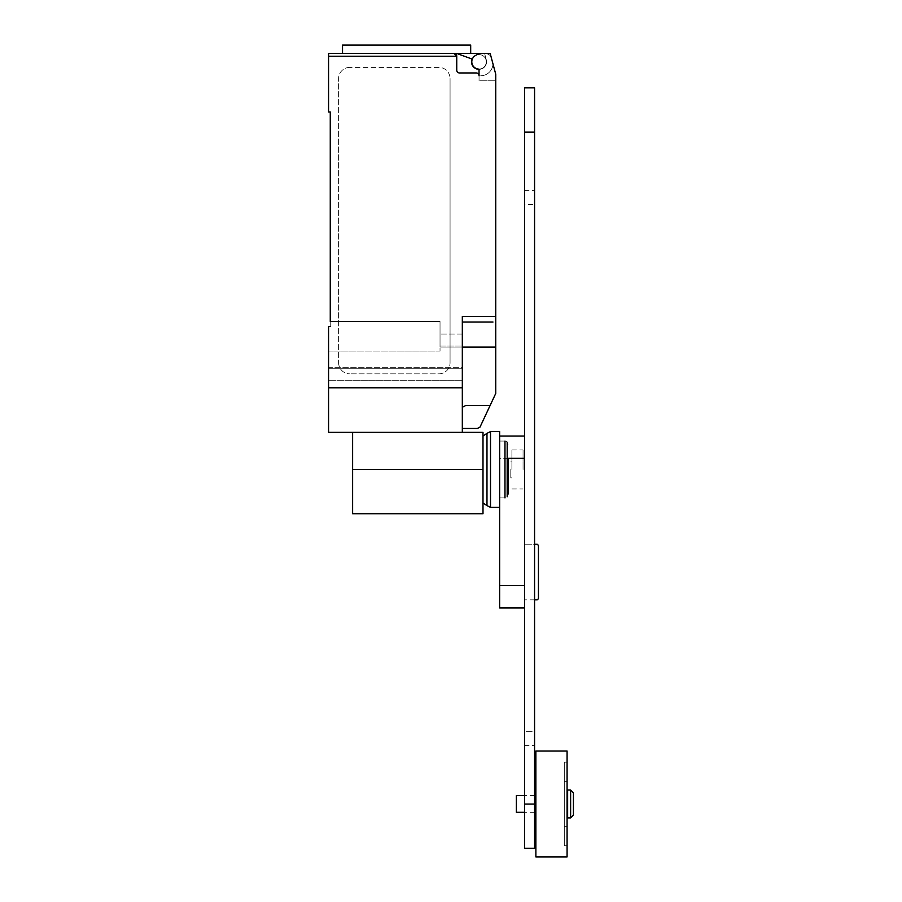 <?xml version="1.0" encoding="UTF-8"?>
<svg xmlns="http://www.w3.org/2000/svg" width="902" height="902" viewBox="0 0 902 902"><rect width="100%" height="100%" fill="white"/><g stroke="black" fill="none" stroke-linecap="round" stroke-linejoin="round"><path stroke-width="0.68" stroke-dasharray="4.51 3.38" d="M534.57 599.83L524.536 599.83L537.276 599.83L538.438 598.669L538.438 545.428L537.276 544.256L524.536 544.256L534.57 544.256M524.536 544.256L524.536 599.83L524.536 544.256M524.536 585.635L524.536 436.049L524.536 607.925L524.536 585.635L499.652 585.635L499.652 436.049L499.652 458.34L507.183 458.34M499.652 507.375L499.652 441.067L499.652 469.48L499.652 458.34L524.536 458.34M499.652 607.925L499.652 585.635M524.536 731.714L524.536 204.483L524.536 731.714L534.57 731.714L534.57 745.604L534.57 190.593L534.57 731.714L524.536 731.714M524.536 204.483L524.536 190.593L524.536 204.483L534.57 204.483L524.536 204.483M534.57 87.855L534.57 848.331M524.536 848.331L524.536 87.855M567.076 751.028L567.076 856.9M567.64 790.039L567.64 817.9M570.628 790.039L570.628 817.9M573.413 792.824L573.413 815.104M516.372 795.609L516.372 812.319M535.878 751.028L535.878 856.9M564.291 845.76L564.291 762.179L564.291 845.76L567.076 845.76L567.076 762.179L564.291 762.179M567.076 762.179L567.076 845.76M564.291 826.255L564.291 781.673L564.291 826.255L567.076 826.255L567.076 781.673L567.076 826.255M564.291 781.673L567.076 781.673M535.878 803.964L535.878 812.319L535.878 803.964M567.64 803.964L567.64 812.319L567.64 803.964M567.076 803.964L567.076 812.319L567.076 803.964M523.059 469.48L523.059 449.974L523.059 469.48M511.908 469.48L511.908 449.974L511.908 469.48M510.803 469.48L510.803 477.834L510.803 469.48M508.074 444.855L507.183 442.205L507.183 496.754L508.074 494.104L508.074 458.34M507.183 442.205A2.954 2.954 0 0 0 504.973 441.067L504.973 497.893A2.954 2.954 0 0 0 507.183 496.754M499.652 469.48L499.652 431.584M490.508 507.375L490.508 431.584M486.979 505.605L486.979 433.355M352.603 513.723L352.603 432.362L482.998 432.362L482.998 513.723M352.603 432.362L462.32 432.362L328.587 432.362L328.587 326.49L328.587 351.036L440.029 351.036L440.029 321.484L330.256 321.484L330.256 326.49L328.587 326.49L330.256 326.49L330.256 111.961L328.587 111.961L328.587 53.455M470.686 45.1L342.512 45.1M406.599 53.455L342.512 53.455L470.686 53.455L456.75 53.455L472.05 59.036A7.52 7.52 0 0 0 478.59 69.33A7.52 7.52 0 0 0 486.302 59.87A7.52 7.52 0 0 1 478.736 69.33M486.279 61.821A7.239 7.239 0 0 0 479.041 54.571A7.239 7.239 0 0 0 471.791 61.821A7.239 7.239 0 0 0 479.041 69.059A7.239 7.239 0 0 0 486.279 61.821A7.239 7.239 0 0 1 478.071 68.992A1.116 1.116 0 0 1 479.041 70.097L479.041 80.763L495.75 80.763L495.75 74.257L495.75 80.763L495.75 74.257L490.181 53.455L479.041 53.455L475.422 55.541A7.239 7.239 0 0 1 486.279 61.821A7.239 7.239 0 0 0 479.041 54.571A7.239 7.239 0 0 0 471.791 61.821A7.239 7.239 0 0 0 478.071 68.992A1.116 1.116 0 0 1 479.041 70.097A1.116 1.116 0 0 0 478.071 68.992A7.239 7.239 0 0 0 486.279 61.821A7.239 7.239 0 0 0 475.422 55.541A7.239 7.239 0 0 0 479.041 69.059A7.239 7.239 0 0 0 486.279 61.821M462.32 432.362L462.32 316.467L462.32 408.583L462.32 316.467L495.75 316.467L495.75 393.43L479.988 427.142L477.361 428.461L462.32 428.461L462.32 426.635L462.32 428.461M495.75 316.467L495.75 80.763L479.041 80.763L479.041 75.745L480.71 75.745L479.041 75.745A2.785 2.785 0 0 0 476.256 72.961A2.785 2.785 0 0 1 479.041 75.745A2.785 2.785 0 0 0 476.256 72.961L459.535 72.961A2.785 2.785 0 0 1 456.75 70.176A2.785 2.785 0 0 0 459.535 72.961A2.785 2.785 0 0 1 456.75 70.176L456.75 56.24A2.785 2.785 0 0 0 453.965 53.455L456.739 53.455L453.965 53.455L456.75 56.24L328.587 56.24M479.041 53.455L490.181 53.455L495.75 74.257L490.181 53.455L479.041 53.455L475.422 55.541L479.041 53.455L484.611 53.455L486.302 59.87A7.52 7.52 0 0 1 478.59 69.33A7.52 7.52 0 0 1 472.05 59.036L456.739 53.455L484.588 53.455L486.302 59.87L484.588 53.455A8.355 8.355 0 0 1 490.97 56.386L492.966 63.839A12.256 12.256 0 0 1 480.71 75.745A12.256 12.256 0 0 0 492.966 63.839L490.97 56.386A8.355 8.355 0 0 0 484.611 53.455L486.302 59.87A7.52 7.52 0 0 1 478.59 69.33A7.52 7.52 0 0 1 472.05 59.036L456.739 53.455M479.041 75.745L479.041 70.097L479.041 75.745M342.512 53.455L453.965 53.455M438.913 67.391L349.762 67.391L438.913 67.391A11.14 11.14 0 0 1 450.064 78.53A11.14 11.14 0 0 0 438.913 67.391M349.762 67.391A11.14 11.14 0 0 0 338.622 78.53L338.622 362.717L338.622 78.53A11.14 11.14 0 0 1 349.762 67.391M450.064 78.53L450.064 362.717L450.064 78.53M438.913 373.856A11.14 11.14 0 0 0 450.064 362.717A11.14 11.14 0 0 1 438.913 373.856L349.762 373.856L438.913 373.856M338.622 362.717A11.14 11.14 0 0 0 349.762 373.856A11.14 11.14 0 0 1 338.622 362.717M492.966 322.037L462.32 322.037M462.32 407.287L465.725 405.505L462.625 407.287L465.725 405.505L490.124 405.505M462.32 408.583L462.32 426.635L462.32 408.583M462.32 367.261L462.32 334.022L462.32 367.261L328.587 367.261L328.587 380.261L328.587 326.49L330.256 326.49L330.256 321.484L330.256 326.49L328.587 326.49L328.587 368.287L328.587 351.036L328.587 367.261L462.32 367.261M330.256 321.484L440.029 321.484L330.256 321.484L440.029 321.484L440.029 345.996L462.32 345.996L462.32 334.022L462.32 345.996L440.029 345.996L440.029 321.484L440.029 351.036L440.029 347.022L440.029 351.036L328.587 351.036L328.587 326.49L330.256 326.49M462.32 368.287L462.32 380.261L462.32 368.287L328.587 368.287L328.587 380.261L328.587 368.287L462.32 368.287M462.32 347.022L440.029 347.022L440.029 334.022L440.029 347.022L462.32 347.022M462.32 387.792L328.587 387.792M440.029 345.996L440.029 334.022L440.029 345.996L462.32 345.996L440.029 345.996M495.75 356.031L495.75 362.097L495.75 356.031M495.75 368.163L495.75 362.097L495.75 368.163M495.75 359.154L495.75 353.088L495.75 359.154M495.75 365.028L495.75 371.094L495.75 365.028M495.75 361.928L495.75 347.112L462.32 347.112M524.536 804.065L534.57 804.065M524.536 132.132L534.57 132.132M352.603 469.48L482.998 469.48M524.536 745.604L534.57 745.604M524.536 190.593L534.57 190.593M534.57 795.609L524.536 795.609M534.57 812.319L524.536 812.319M511.908 449.974L523.059 449.974M511.908 488.985L523.059 488.985M510.803 461.125L511.908 461.125M510.803 477.834L511.908 477.834M499.652 441.067L504.973 441.067M499.652 497.893L504.973 497.893M462.32 380.261L328.587 380.261L462.32 380.261M462.32 334.022L440.029 334.022L462.32 334.022"/><path stroke-width="1.35" d="M534.57 544.256L537.276 544.256L538.438 545.428L538.438 598.669L537.276 599.83L534.57 599.83M524.536 585.635L499.652 585.635L499.652 469.48L499.652 507.375L490.508 507.375L490.508 431.584L499.652 431.584L499.652 469.48M499.652 585.635L499.652 607.925L524.536 607.925M534.57 848.331L534.57 87.855L524.536 87.855L524.536 848.331L534.57 848.331M567.64 803.964L567.64 790.039L570.628 790.039L570.628 817.9L567.64 817.9L567.64 803.964M570.628 817.9L573.413 815.104L573.413 792.824L570.628 790.039M524.536 812.319L516.372 812.319L516.372 795.609L524.536 795.609M535.878 803.964L535.878 751.028L567.076 751.028L567.076 856.9L535.878 856.9L535.878 803.964M508.074 458.34L508.074 494.104M507.183 442.205L507.183 496.754M504.973 441.067L504.973 497.893M482.998 436.016L486.979 433.355L486.979 505.605L490.508 507.375M352.603 432.362L352.603 513.723L482.998 513.723L482.998 432.362L462.32 432.362L462.32 316.467L495.75 316.467L495.75 74.257L490.181 53.455L479.041 53.455L475.422 55.541A7.239 7.239 0 0 0 478.071 68.992A1.116 1.116 0 0 1 479.041 70.097L479.041 75.745A2.785 2.785 0 0 0 476.256 72.961L459.535 72.961A2.785 2.785 0 0 1 456.75 70.176L456.75 56.24L453.965 53.455A2.785 2.785 0 0 1 456.75 56.24L328.587 56.24L328.587 111.961L330.256 111.961L330.256 321.484M478.736 69.33A7.52 7.52 0 0 1 472.05 59.036L456.739 53.455L328.587 53.455L342.512 53.455L342.512 45.1L470.686 45.1L470.686 53.455M462.32 428.461L477.361 428.461L479.988 427.142L495.75 393.43L495.75 316.467M462.32 407.287L465.725 405.505L490.124 405.505M456.739 53.455L479.041 53.455M453.965 53.455L406.599 53.455M328.587 53.455L328.587 56.24M492.966 322.037L462.32 322.037M330.256 326.49L328.587 326.49L328.587 432.362L462.32 432.362M462.32 387.792L328.587 387.792M462.32 347.112L495.75 347.112L495.75 361.928M507.183 458.34L524.536 458.34M524.536 804.065L534.57 804.065M524.536 132.132L534.57 132.132M352.603 469.48L482.998 469.48M499.652 436.049L524.536 436.049M567.64 795.609L567.076 795.609M535.878 795.609L534.57 795.609M535.878 812.319L534.57 812.319M567.64 812.319L567.076 812.319M486.979 433.355L490.508 431.584M482.998 502.944L486.979 505.605"/></g></svg>
